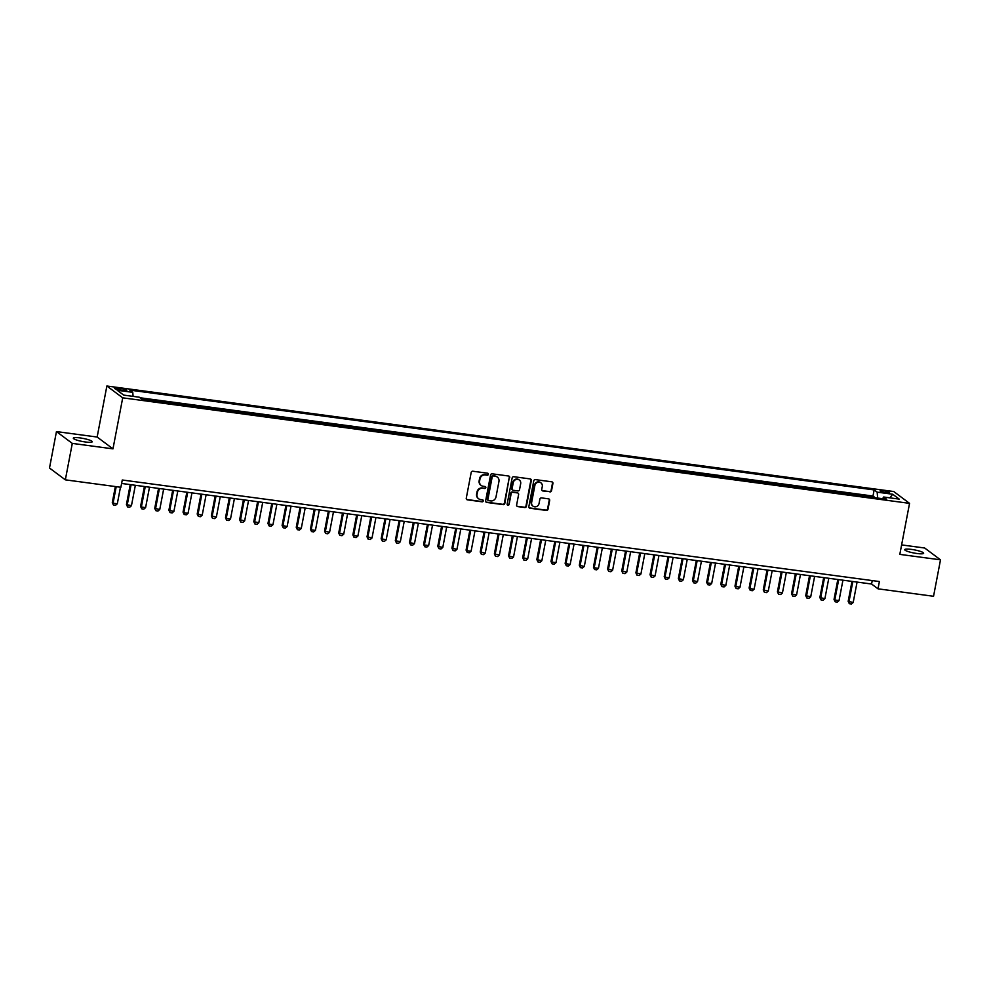 <?xml version="1.0" encoding="UTF-8"?>
<svg xmlns="http://www.w3.org/2000/svg" width="990" height="990" viewBox="0 0 990 990"><rect width="100%" height="100%" fill="white"/><g stroke="black" fill="none" stroke-linecap="round" stroke-linejoin="round"><path stroke-width="1.49" d="M488.379 474.334A1.04 0.965 126.7 0 0 487.6 473.208L472.836 471.228A1.473 1.386 126.7 0 0 471.178 472.465L466.265 498.23A1.473 1.386 126.7 0 0 467.379 499.839L482.142 501.819A1.04 0.965 126.7 0 0 482.947 500A1.04 0.965 126.7 0 0 482.514 499.826L480.608 499.566A4.727 4.418 126.7 0 1 477.032 494.394L477.452 492.24A4.727 4.418 126.7 0 1 482.761 488.256L484.679 488.516A1.04 0.965 126.7 0 0 485.484 486.684A1.04 0.965 126.7 0 0 485.063 486.511L483.145 486.251A4.727 4.418 126.7 0 1 479.581 481.078L479.989 478.937A4.727 4.418 126.7 0 1 485.298 474.953L487.216 475.212A1.04 0.965 126.7 0 0 488.379 474.334M480.979 485.298A4.727 4.418 126.7 0 1 479.148 480.756L479.556 478.615A4.727 4.418 126.7 0 1 484.877 474.631L486.783 474.891A1.04 0.965 126.7 0 0 487.785 473.257M466.575 499.418A1.473 1.386 126.7 0 0 466.946 499.529L481.709 501.509A1.04 0.965 126.7 0 0 482.712 499.863M478.442 498.601A4.727 4.418 126.7 0 1 476.611 494.072L477.019 491.919A4.727 4.418 126.7 0 1 482.34 487.946L484.246 488.194A1.04 0.965 126.7 0 0 485.249 486.56M911.443 549.4A9.628 1.584 10.8 0 0 904.724 549.648A9.628 1.584 10.8 0 0 916.926 553.497A9.628 1.584 10.8 0 0 923.645 553.249A9.628 1.584 10.8 0 0 911.443 549.4M80.029 437.914A9.628 1.584 10.8 0 0 73.309 438.149A9.628 1.584 10.8 0 0 85.511 441.998A9.628 1.584 10.8 0 0 92.231 441.763A9.628 1.584 10.8 0 0 80.029 437.914M883.451 490.805A4.814 0.792 10.8 0 0 880.098 490.929A4.814 0.792 10.8 0 0 886.199 492.847A4.814 0.792 10.8 0 0 889.552 492.723A4.814 0.792 10.8 0 0 883.451 490.805M549.883 491.906A1.473 1.386 126.7 0 0 551.541 490.656L552.927 483.429A1.473 1.386 126.7 0 0 551.801 481.821L535.417 479.618A1.473 1.386 126.7 0 0 533.759 480.868L528.846 506.62A1.473 1.386 126.7 0 0 529.959 508.241L546.344 510.432A1.473 1.386 126.7 0 0 548.014 509.194L549.673 500.457A1.473 1.386 126.7 0 0 548.559 498.849L541.542 497.908A1.473 1.386 126.7 0 0 539.884 499.146L539.055 503.477A3.948 3.688 126.7 0 1 532.979 506.138A3.948 3.688 126.7 0 1 531.63 502.475L534.86 485.521A3.948 3.688 126.7 0 1 540.936 482.86A3.948 3.688 126.7 0 1 542.285 486.523L541.753 489.345A1.473 1.386 126.7 0 0 542.866 490.966L549.45 491.585A1.473 1.386 126.7 0 0 551.121 490.335L552.494 483.108A1.473 1.386 126.7 0 0 552.185 481.932M899.811 554.375L940.5 559.833L933.545 596.277L878.006 588.827L879.392 581.538L122.277 480.002L120.879 487.29L65.34 479.841L72.295 443.396L112.971 448.854L122.71 397.832L909.55 503.353L899.811 554.375M509.726 477.638A1.473 1.386 126.7 0 0 508.6 476.017L492.216 473.826A1.473 1.386 126.7 0 0 490.557 475.064L485.644 500.829A1.473 1.386 126.7 0 0 486.758 502.437L503.143 504.64A1.473 1.386 126.7 0 0 504.813 503.39L509.293 477.316A1.473 1.386 126.7 0 0 508.984 476.128M513.81 476.722L530.207 478.925A1.473 1.386 126.7 0 1 531.321 480.534L526.408 506.298A1.473 1.386 126.7 0 1 524.75 507.536L517.733 506.595A1.473 1.386 126.7 0 1 516.619 504.974L518.611 494.53A1.473 1.386 126.7 0 0 517.498 492.921L512.845 492.29A1.473 1.386 126.7 0 0 511.174 493.54L509.108 504.417A1.04 0.965 126.7 0 1 507.511 505.11A1.04 0.965 126.7 0 1 507.152 504.157L512.152 477.972A1.473 1.386 126.7 0 1 513.81 476.722M874.318 497.599L866.745 496.584M860.174 495.705L852.588 494.691M846.017 493.812L838.443 492.785M831.872 491.906L824.286 490.892M817.715 490.013L810.129 488.998M803.571 488.12L795.985 487.092M789.414 486.214L781.828 485.199M775.257 484.32L767.683 483.306M761.112 482.427L753.526 481.4M746.955 480.521L739.369 479.507M732.81 478.628L725.225 477.613M718.653 476.722L711.068 475.707M704.496 474.829L696.923 473.814M690.352 472.935L682.766 471.921M676.195 471.03L668.621 470.015M662.05 469.136L654.464 468.121M647.893 467.243L640.307 466.228M633.749 465.337L626.163 464.322M619.591 463.444L612.006 462.429M605.435 461.55L597.861 460.523M591.29 459.645L583.704 458.63M577.133 457.751L569.559 456.736M562.988 455.858L555.402 454.831M548.831 453.952L541.245 452.937M534.687 452.059L527.101 451.044M520.53 450.165L512.944 449.138M506.373 448.26L498.799 447.245M492.228 446.366L484.642 445.351M478.071 444.461L470.498 443.446M463.926 442.567L456.341 441.552M449.769 440.674L442.183 439.659M435.625 438.768L428.039 437.753M421.468 436.875L413.882 435.86M407.311 434.981L399.737 433.966M393.166 433.075L385.58 432.061M379.009 431.182L371.436 430.167M364.864 429.289L357.279 428.274M350.707 427.383L343.122 426.368M336.563 425.49L328.977 424.475M322.406 423.596L314.82 422.569M308.249 421.69L300.675 420.676M294.104 419.797L286.518 418.782M279.947 417.904L272.361 416.877M265.803 415.998L258.217 414.983M251.646 414.105L244.06 413.09M237.501 412.211L229.915 411.184M223.344 410.305L215.758 409.291M209.187 408.412L201.613 407.397M195.042 406.506L187.457 405.492M180.885 404.613L173.299 403.598M166.741 402.72L159.155 401.705M152.584 400.814L144.998 399.799M120.409 390.134L123.515 390.543A4.665 0.767 10.8 0 0 126.77 390.431A4.665 0.767 10.8 0 0 120.867 388.563L117.748 388.154A4.665 0.767 10.8 0 0 114.493 388.266A4.665 0.767 10.8 0 0 120.409 390.134M122.71 397.832L106.871 386.013L893.71 491.523L909.55 503.353M874.418 497.116L872.982 496.039L874.145 489.926L129.764 390.097L132.759 392.337L133.106 396.371M874.145 489.926L877.152 492.154L892.708 494.245L899.217 499.108L883.649 497.017L886.644 499.257L142.263 399.44L139.268 397.2L123.7 395.109L117.204 390.258L132.759 392.337M152.683 400.331L153.487 400.938M166.827 402.225L167.644 402.843M180.984 404.13L181.801 404.737M195.129 406.024L195.946 406.63M209.286 407.917L210.103 408.536M223.431 409.823L224.247 410.429M237.588 411.716L238.404 412.323M251.745 413.622L252.549 414.228M265.889 415.515L266.706 416.122M280.046 417.409L280.863 418.015M294.191 419.315L295.008 419.921M308.348 421.208L309.165 421.814M322.493 423.101L323.309 423.708M336.65 425.007L337.466 425.613M350.807 426.9L351.623 427.507M364.951 428.794L365.768 429.413M379.108 430.7L379.925 431.306M393.253 432.593L394.07 433.199M407.41 434.486L408.226 435.105M421.554 436.392L422.371 436.998M435.711 438.285L436.528 438.892M449.868 440.179L450.685 440.798M464.013 442.085L464.83 442.691M478.17 443.978L478.987 444.584M492.315 445.871L493.131 446.49M506.472 447.777L507.288 448.383M520.629 449.67L521.433 450.277M534.773 451.576L535.59 452.183M548.93 453.47L549.747 454.076M563.075 455.363L563.892 455.969M577.232 457.269L578.049 457.875M591.376 459.162L592.193 459.768M605.534 461.055L606.35 461.674M619.691 462.961L620.495 463.568M633.835 464.854L634.652 465.461M647.992 466.748L648.809 467.367M662.137 468.654L662.954 469.26M676.294 470.547L677.111 471.153M690.438 472.44L691.255 473.059M704.595 474.346L705.412 474.953M718.752 476.239L719.557 476.846M732.897 478.133L733.714 478.752M747.054 480.039L747.871 480.645M761.199 481.932L762.015 482.538M775.356 483.838L776.172 484.444M789.5 485.731L790.317 486.338M803.657 487.625L804.474 488.231M817.814 489.53L818.631 490.137M831.959 491.424L832.776 492.03M846.116 493.317L846.933 493.923M860.26 495.223L861.077 495.829M872.982 496.039L140.023 397.757M112.971 448.854L97.144 437.036L56.455 431.578L72.295 443.396M56.455 431.578L49.5 468.022L65.34 479.841M940.5 559.833L924.66 548.002L901.618 544.908M97.144 437.036L106.871 386.013M121.622 483.454L871.584 584.026L878.006 588.827M872.24 580.573L871.584 584.026M883.649 497.017L882.597 498.713M877.647 498.044L877.152 492.154M892.708 494.245L889.849 497.846M485.942 502.017A1.473 1.386 126.7 0 0 486.325 502.128L502.722 504.318A1.473 1.386 126.7 0 0 504.38 503.081L509.293 477.316M493.367 476.029A1.04 0.965 126.7 0 0 492.191 476.908L487.884 499.517A1.04 0.965 126.7 0 0 488.664 500.643L490.681 500.915A4.727 4.418 126.7 0 0 496.002 496.93L498.948 481.474A4.727 4.418 126.7 0 0 495.371 476.301L492.933 475.707A1.04 0.965 126.7 0 0 491.77 476.586L492.191 476.908M488.045 500.284A1.04 0.965 126.7 0 1 487.451 499.195L491.77 476.586M497.104 476.945A4.727 4.418 126.7 0 0 494.95 475.98L495.371 476.301M492.933 475.707L494.95 475.98M516.929 506.162A1.473 1.386 126.7 0 0 517.3 506.274L524.316 507.214A1.473 1.386 126.7 0 0 525.987 505.977L530.9 480.212A1.473 1.386 126.7 0 0 530.591 479.024M517.869 493.032A1.473 1.386 126.7 0 0 517.065 492.599L512.412 491.968A1.473 1.386 126.7 0 0 510.753 493.218L509.108 504.417M507.325 504.912A1.04 0.965 126.7 0 0 508.674 504.096M520.678 483.689A3.948 3.688 126.7 0 0 519.329 480.026A3.948 3.688 126.7 0 0 513.241 482.699L512.102 488.676A1.473 1.386 126.7 0 0 513.216 490.285L517.869 490.916A1.473 1.386 126.7 0 0 519.54 489.666L520.678 483.689M519.107 479.878A3.948 3.688 126.7 0 0 512.82 482.378L513.241 482.699M512.412 489.864A1.473 1.386 126.7 0 1 511.682 488.355L512.82 482.378M542.062 490.533A1.473 1.386 126.7 0 0 542.433 490.644L549.45 491.585M540.713 482.699A3.948 3.688 126.7 0 0 534.427 485.199L534.86 485.521M532.769 505.977A3.948 3.688 126.7 0 1 531.197 502.165L534.427 485.199M529.143 507.808A1.473 1.386 126.7 0 0 529.526 507.92L545.923 510.11A1.473 1.386 126.7 0 0 547.581 508.872L549.252 500.136A1.473 1.386 126.7 0 0 548.943 498.96M115.36 486.548L112.291 502.648L113.058 503.229L117.303 503.799L120.458 487.241M117.303 503.799L115.558 505.308L113.429 505.024L112.291 502.648M116.214 486.672L113.058 503.229L113.429 505.024M130.234 484.617L126.435 504.554L131.447 505.692L135.345 485.298M131.447 505.692L129.715 507.202L127.586 506.917L126.435 504.554M131.101 484.729L127.203 505.123L127.586 506.917M144.392 486.511L140.592 506.447L141.36 507.029L145.604 507.598L149.49 487.204M145.604 507.598L143.859 509.108L141.743 508.823L140.592 506.447M145.245 486.635L141.36 507.029L141.743 508.823M158.549 488.417L154.737 508.34L159.761 509.491L163.647 489.097M159.761 509.491L158.016 511.001L155.888 510.716L154.737 508.34M159.402 488.528L155.517 508.922L155.888 510.716M172.693 490.31L168.894 510.246L173.906 511.385L177.804 490.99M173.906 511.385L172.161 512.894L170.045 512.61L168.894 510.246M173.547 490.421L169.661 510.815L170.045 512.61M186.85 492.203L183.039 512.139L183.818 512.721L188.063 513.29L191.949 492.896M188.063 513.29L186.318 514.8L184.19 514.515L183.039 512.139M187.704 492.327L183.818 512.721L184.19 514.515M200.995 494.109L197.196 514.033L202.208 515.184L206.106 494.79M202.208 515.184L200.463 516.693L198.347 516.409L197.196 514.033M201.861 494.22L197.963 514.614L198.347 516.409M215.152 496.002L211.353 515.939L216.365 517.077L220.25 496.683M216.365 517.077L214.62 518.599L212.491 518.314L211.353 515.939M216.006 496.114L212.12 516.508L212.491 518.314M229.296 497.896L225.497 517.832L226.264 518.413L230.509 518.983L234.407 498.589M230.509 518.983L228.777 520.493L226.648 520.208L225.497 517.832M230.163 498.019L226.264 518.413L226.648 520.208M243.453 499.802L239.654 519.725L244.666 520.876L248.552 500.482M244.666 520.876L242.921 522.386L240.805 522.101L239.654 519.725M244.307 499.913L240.422 520.307L240.805 522.101M257.61 501.695L253.799 521.631L258.823 522.769L262.709 502.375M258.823 522.769L257.078 524.292L254.95 524.007L253.799 521.631M258.464 501.806L254.579 522.2L254.95 524.007M271.755 503.588L267.956 523.524L268.723 524.106L272.968 524.675L276.866 504.281M272.968 524.675L271.223 526.185L269.107 525.9L267.956 523.524M272.609 503.712L268.723 524.106L269.107 525.9M285.912 505.494L282.101 525.43L287.125 526.569L291.01 506.175M287.125 526.569L285.38 528.078L283.251 527.794L282.101 525.43M286.766 505.605L282.88 525.999L283.251 527.794M300.057 507.387L296.257 527.324L301.269 528.462L305.168 508.068M301.269 528.462L299.524 529.984L297.408 529.7L296.257 527.324M300.923 507.499L297.025 527.893L297.408 529.7M314.214 509.281L310.415 529.217L311.182 529.798L315.426 530.368L319.312 509.974M315.426 530.368L313.681 531.878L311.553 531.593L310.415 529.217M315.067 509.404L311.182 529.798L311.553 531.593M328.358 511.187L324.559 531.123L329.571 532.261L333.469 511.867M329.571 532.261L327.839 533.771L325.71 533.486L324.559 531.123M329.225 511.298L325.326 531.692L325.71 533.486M342.515 513.08L338.716 533.016L343.728 534.154L347.614 513.761M343.728 534.154L341.983 535.677L339.867 535.392L338.716 533.016M343.369 513.191L339.483 533.585L339.867 535.392M356.672 514.973L352.861 534.909L353.64 535.491L357.885 536.06L361.771 515.666M357.885 536.06L356.14 537.57L354.012 537.285L352.861 534.909M357.526 515.097L353.64 535.491L354.012 537.285M370.817 516.879L367.018 536.815L372.03 537.954L375.928 517.56M372.03 537.954L370.285 539.463L368.169 539.179L367.018 536.815M371.683 516.99L367.785 537.384L368.169 539.179M384.974 518.772L381.162 538.708L386.187 539.847L390.072 519.453M386.187 539.847L384.442 541.369L382.313 541.085L381.162 538.708M385.828 518.884L381.942 539.278L382.313 541.085M399.118 520.678L395.319 540.602L400.331 541.753L404.229 521.359M400.331 541.753L398.586 543.263L396.47 542.978L395.319 540.602M399.985 520.789L396.087 541.183L396.47 542.978M413.275 522.572L409.476 542.508L414.488 543.646L418.374 523.252M414.488 543.646L412.743 545.156L410.615 544.871L409.476 542.508M414.129 522.683L410.244 543.077L410.615 544.871M427.42 524.465L423.621 544.401L424.388 544.983L428.645 545.552L432.531 525.158M428.645 545.552L426.9 547.062L424.772 546.777L423.621 544.401M428.286 524.589L424.388 544.983L424.772 546.777M441.577 526.371L437.778 546.294L442.79 547.445L446.676 527.051M442.79 547.445L441.045 548.955L438.929 548.67L437.778 546.294M442.431 526.482L438.545 546.876L438.929 548.67M455.734 528.264L451.923 548.2L456.947 549.339L460.833 528.945M456.947 549.339L455.202 550.861L453.074 550.576L451.923 548.2M456.588 528.375L452.702 548.769L453.074 550.576M469.879 530.157L466.08 550.093L466.847 550.675L471.092 551.244L474.99 530.85M471.092 551.244L469.347 552.754L467.231 552.47L466.08 550.093M470.745 530.281L466.847 550.675L467.231 552.47M484.036 532.063L480.224 551.987L485.249 553.138L489.134 532.744M485.249 553.138L483.504 554.648L481.375 554.363L480.224 551.987M484.89 532.175L481.004 552.568L481.375 554.363M498.18 533.957L494.381 553.893L499.393 555.031L503.291 534.637M499.393 555.031L497.648 556.553L495.532 556.269L494.381 553.893M499.047 534.068L495.149 554.462L495.532 556.269M512.337 535.85L508.538 555.786L509.305 556.368L513.55 556.937L517.436 536.543M513.55 556.937L511.805 558.447L509.689 558.162L508.538 555.786M513.191 535.974L509.305 556.368L509.689 558.162M526.494 537.756L522.683 557.692L527.707 558.83L531.593 538.436M527.707 558.83L525.962 560.34L523.834 560.055L522.683 557.692M527.348 537.867L523.45 558.261L523.834 560.055M540.639 539.649L536.84 559.585L541.852 560.724L545.75 540.33M541.852 560.724L540.107 562.246L537.991 561.961L536.84 559.585M541.493 539.76L537.607 560.154L537.991 561.961M554.796 541.542L550.985 561.479L551.764 562.06L556.009 562.629L559.894 542.235M556.009 562.629L554.264 564.139L552.135 563.855L550.985 561.479M555.65 541.666L551.764 562.06L552.135 563.855M568.941 543.448L565.142 563.384L570.153 564.523L574.052 544.129M570.153 564.523L568.409 566.033L566.292 565.748L565.142 563.384M569.807 543.56L565.909 563.954L566.292 565.748M583.098 545.341L579.298 565.278L584.31 566.416L588.196 546.022M584.31 566.416L582.566 567.938L580.437 567.654L579.298 565.278M583.952 545.453L580.066 565.847L580.437 567.654M597.242 547.235L593.443 567.171L594.21 567.753L598.455 568.322L602.353 547.928M598.455 568.322L596.722 569.832L594.594 569.547L593.443 567.171M598.109 547.359L594.21 567.753L594.594 569.547M611.399 549.141L607.6 569.077L612.612 570.215L616.498 549.821M612.612 570.215L610.867 571.725L608.751 571.44L607.6 569.077M612.253 549.252L608.367 569.646L608.751 571.44M625.556 551.034L621.745 570.97L626.769 572.109L630.655 551.715M626.769 572.109L625.024 573.631L622.896 573.346L621.745 570.97M626.41 551.145L622.524 571.539L622.896 573.346M639.701 552.94L635.902 572.864L640.914 574.014L644.812 553.62M640.914 574.014L639.169 575.524L637.053 575.24L635.902 572.864M640.555 553.051L636.669 573.445L637.053 575.24M653.858 554.833L650.046 574.769L655.071 575.908L658.956 555.514M655.071 575.908L653.326 577.418L651.197 577.133L650.046 574.769M654.712 554.945L650.826 575.339L651.197 577.133M668.002 556.726L664.203 576.663L664.971 577.244L669.215 577.814L673.113 557.419M669.215 577.814L667.47 579.323L665.354 579.039L664.203 576.663M668.869 556.85L664.971 577.244L665.354 579.039M682.159 558.632L678.36 578.556L683.372 579.707L687.258 559.313M683.372 579.707L681.627 581.217L679.499 580.932L678.36 578.556M683.013 558.744L679.128 579.138L679.499 580.932M696.304 560.526L692.505 580.462L697.517 581.6L701.415 561.206M697.517 581.6L695.784 583.11L693.656 582.825L692.505 580.462M697.17 560.637L693.272 581.031L693.656 582.825M710.461 562.419L706.662 582.355L707.429 582.937L711.674 583.506L715.56 563.112M711.674 583.506L709.929 585.016L707.813 584.731L706.662 582.355M711.315 562.543L707.429 582.937L707.813 584.731M724.618 564.325L720.807 584.249L725.831 585.399L729.717 565.005M725.831 585.399L724.086 586.909L721.957 586.625L720.807 584.249M725.472 564.436L721.586 584.83L721.957 586.625M738.763 566.218L734.964 586.154L739.976 587.293L743.874 566.899M739.976 587.293L738.231 588.815L736.115 588.53L734.964 586.154M739.617 566.33L735.731 586.724L736.115 588.53M752.92 568.111L749.108 588.048L749.888 588.629L754.133 589.199L758.018 568.804M754.133 589.199L752.388 590.708L750.259 590.424L749.108 588.048M753.774 568.235L749.888 588.629L750.259 590.424M767.064 570.017L763.265 589.941L768.277 591.092L772.175 570.698M768.277 591.092L766.532 592.602L764.416 592.317L763.265 589.941M767.931 570.129L764.033 590.523L764.416 592.317M781.221 571.911L777.422 591.847L782.434 592.985L786.32 572.591M782.434 592.985L780.689 594.507L778.561 594.223L777.422 591.847M782.075 572.022L778.19 592.416L778.561 594.223M795.366 573.804L791.567 593.74L792.334 594.322L796.579 594.891L800.477 574.497M796.579 594.891L794.846 596.401L792.718 596.116L791.567 593.74M796.232 573.928L792.334 594.322L792.718 596.116M809.523 575.71L805.724 595.646L810.736 596.784L814.621 576.39M810.736 596.784L808.991 598.294L806.875 598.01L805.724 595.646M810.377 575.821L806.491 596.215L806.875 598.01M823.68 577.603L819.869 597.539L824.893 598.678L828.779 578.284M824.893 598.678L823.148 600.2L821.019 599.915L819.869 597.539M824.534 577.715L820.648 598.109L821.019 599.915M837.825 579.496L834.026 599.433L834.793 600.014L839.037 600.583L842.936 580.189M839.037 600.583L837.293 602.093L835.176 601.809L834.026 599.433M838.691 579.62L834.793 600.014L835.176 601.809M851.982 581.402L848.17 601.338L853.194 602.477L857.08 582.083M853.194 602.477L851.449 603.987L849.321 603.702L848.17 601.338M852.836 581.514L848.95 601.908L849.321 603.702M117.476 389.577L117.748 388.154M120.557 390.147L120.867 388.563"/></g></svg>
